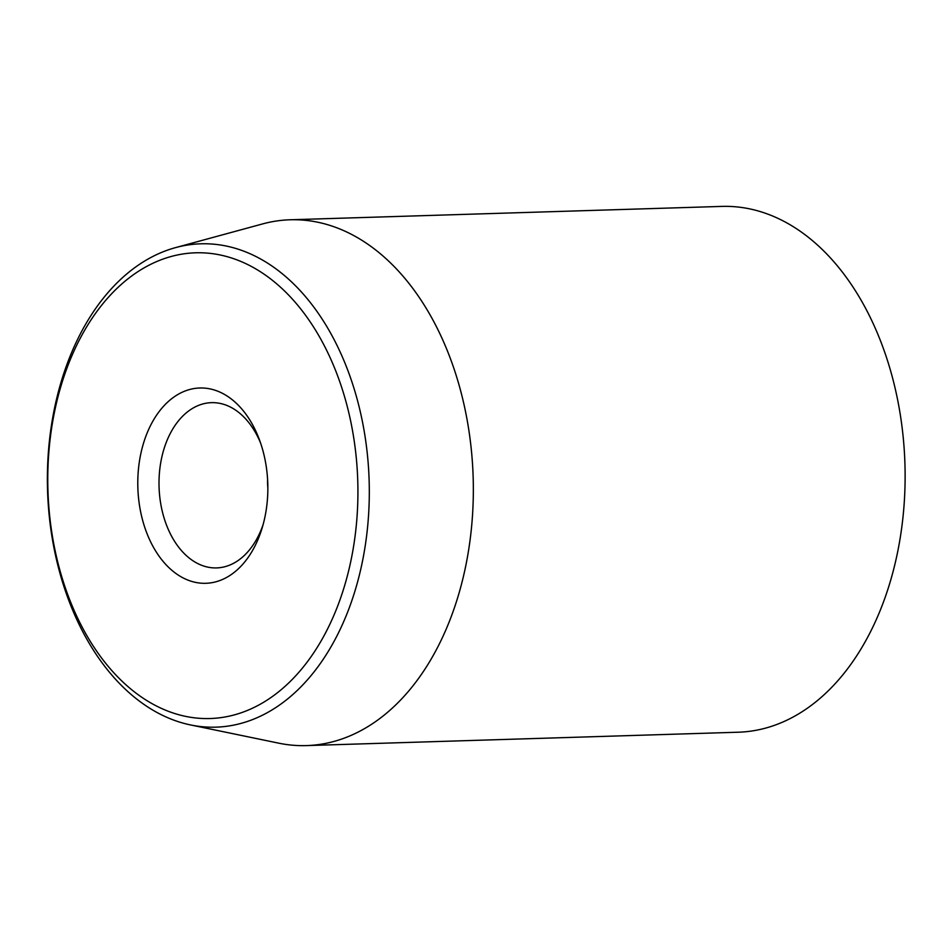 <?xml version="1.0" encoding="UTF-8"?>
<svg xmlns="http://www.w3.org/2000/svg" width="952" height="952" viewBox="0 0 952 952"><rect width="100%" height="100%" fill="white"/><g stroke="black" fill="none" stroke-linecap="round" stroke-linejoin="round"><path stroke-width="1.43" d="M263.121 524.564A82.669 54.99 88.2 0 1 216.592 567.916A82.669 54.99 88.2 0 1 163.113 514.615A82.669 54.99 88.2 0 1 211.475 402.66A82.669 54.99 88.2 0 1 260.598 443.061M142.633 520.292A97.699 64.998 -91.8 0 0 201.645 583.219A97.699 64.998 -91.8 0 0 262.074 528.193A97.699 64.998 -91.8 0 0 259.325 439.503A97.699 64.998 -91.8 0 0 174.347 396.746A97.699 64.998 -91.8 0 0 142.633 520.292M346.338 403.005A232.978 154.986 88.2 0 1 181.951 715.547A232.978 154.986 88.2 0 1 80.182 338.365A232.978 154.986 88.2 0 1 346.338 403.005M306.377 745.594L738.157 732.219A263.038 174.978 -91.8 0 0 892.048 376.016A263.038 174.978 -91.8 0 0 721.878 206.405L290.098 219.781A263.038 174.978 88.2 0 1 460.268 389.392A263.038 174.978 88.2 0 1 306.377 745.594A263.038 174.978 88.2 0 1 278.805 743.179L190.471 724.924A241.796 160.852 -91.8 0 0 357.286 399.709A241.796 160.852 -91.8 0 0 175.692 247.579A241.796 160.852 -91.8 0 0 59.393 571.224A241.796 160.852 -91.8 0 0 190.471 724.924M175.692 247.579L262.728 223.887A263.038 174.978 88.2 0 1 290.098 219.781M267.845 487.757A37.58 25.002 88.2 0 1 267.595 479.499"/></g></svg>

